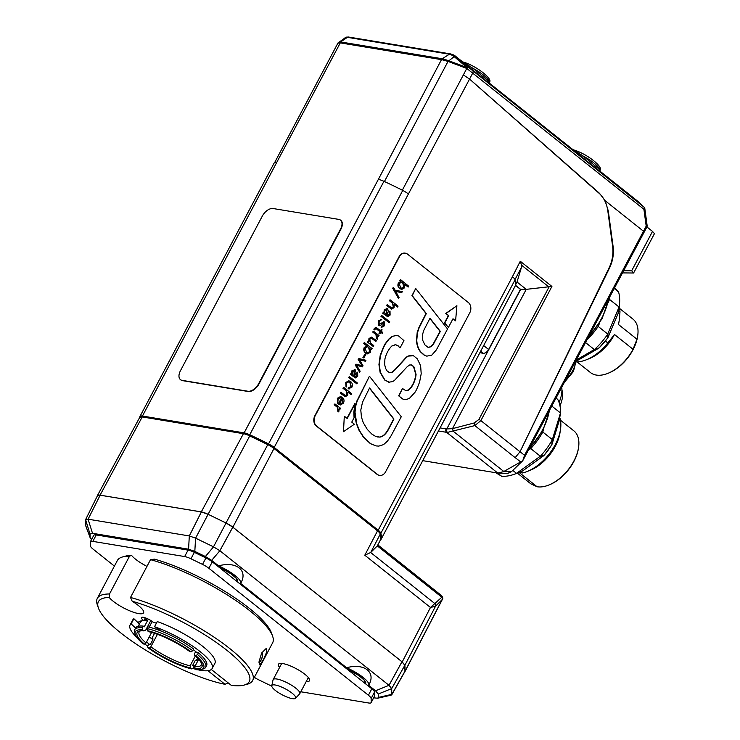 <?xml version="1.0" encoding="UTF-8"?>
<svg xmlns="http://www.w3.org/2000/svg" width="740" height="740" viewBox="0 0 740 740"><rect width="100%" height="100%" fill="white"/><g stroke="black" fill="none" stroke-linecap="round" stroke-linejoin="round"><path stroke-width="1.11" d="M519.064 472.416L537.064 486.744A34.142 19.804 -51.5 0 0 548.692 485.079A34.142 19.804 -51.5 0 0 570.855 466.08A34.142 19.804 -51.5 0 0 578.551 447.552A34.142 19.804 -51.5 0 0 574.36 431.254L560.457 420.2M520.849 471.704L522.449 472.98A38.156 22.126 -51.5 0 0 527.102 471.51A38.156 22.126 -51.5 0 0 560.476 429.57A38.156 22.126 -51.5 0 0 559.764 417.526M554.972 434.565L556.212 430.523M530.053 465.543L536.491 460.9M537.064 486.744L530.821 483.821L517.343 473.101M527.102 471.51L530.127 470.307A34.142 19.804 -51.5 0 0 559.986 432.78L560.476 429.57M522.449 472.98L519.378 472.286M578.551 447.552L578.421 448.357A33.134 19.222 128.5 0 1 570.956 466.339A33.134 19.222 128.5 0 1 549.441 484.774L548.692 485.079M618.538 310.809L619.981 311.956A38.156 22.126 -51.5 0 0 619.177 306.712A50.209 29.119 128.5 0 1 619.158 306.822L607.623 334.314A50.209 29.119 128.5 0 1 594.572 349.391L576.506 359.918M576.451 361.925A38.156 22.126 -51.5 0 0 586.246 359.816A38.156 22.126 -51.5 0 0 607.808 342.953L605.413 341.048M586.256 355.422L590.021 353.248M618.427 324.471A34.142 19.804 -51.5 0 0 619.121 321.086L618.427 324.471L636.992 339.244A34.142 19.804 -51.5 0 0 637.686 335.858A34.142 19.804 -51.5 0 0 632.987 319.125L619.593 308.469M577.08 361.906L590.465 372.562A34.142 19.804 -51.5 0 0 600.186 375.226A34.142 19.804 -51.5 0 0 607.827 373.386A34.142 19.804 -51.5 0 0 633.042 349.28L614.487 334.508L607.808 342.953M586.246 359.816L589.262 358.613A34.142 19.804 -51.5 0 0 614.487 334.508M619.981 311.956L619.241 320.3M636.992 339.244L633.042 349.28M637.686 335.858L637.566 336.663A33.134 19.222 128.5 0 1 608.585 373.08L607.827 373.386M609.871 296.731A50.209 29.119 128.5 0 1 609.52 299.423L608.262 302.42M614.255 288.48L618.612 292.096A50.209 29.119 128.5 0 1 619.177 306.712L618.187 313.029A2.507 2.192 9.1 0 1 618.178 313.094L618.178 313.094A2.507 2.192 9.1 0 1 618.039 313.566L608.067 337.329A2.507 2.424 176.4 0 1 607.762 337.875L607.771 337.921A2.507 2.507 0 0 0 608.04 337.431A2.507 0.897 -157.2 0 0 608.067 337.329L607.882 333.832M614.579 287.86L618.548 291.893M609.52 299.423L619.102 307.045M599.594 323.075L598.179 326.433L607.771 334.064M598.179 326.433A50.209 29.119 128.5 0 1 586.977 339.864M585.543 342.565L594.35 349.576M607.623 334.314L607.762 337.875A40.904 23.717 128.5 0 1 599.067 347.92L594.572 349.391M577.505 360.491A2.507 1.147 -120.1 0 1 577.431 360.537L598.669 348.244A2.507 2.507 0 0 0 599.141 347.893A2.507 0.472 -133.6 0 1 599.067 347.92A2.507 2.359 72.4 0 1 598.586 348.281A2.507 1.147 59.9 0 0 598.669 348.244A2.507 1.147 59.9 0 0 598.771 348.17M594.137 349.715L598.586 348.281L577.357 360.574A2.507 2.063 67.5 0 1 576.904 360.769M559.967 405.807A26.113 15.142 -51.5 0 0 561.928 390.026M559.061 402.468A30.127 17.473 -51.5 0 0 561.762 387.353M371.822 688.792L368.409 695.23A10.046 2.516 27.9 0 1 371.101 698.532L374.514 692.085A10.046 2.516 27.9 0 0 371.822 688.792L212.288 561.854A10.046 2.516 27.9 0 0 205.933 557.942L202.519 564.389A10.046 2.516 27.9 0 1 208.874 568.292L212.288 561.854M271.756 686.137A10.046 2.516 27.9 0 1 270.562 685.582L258.991 679.977A10.046 2.516 27.9 0 1 254.357 677.331M300.801 691.771L368.687 703A10.046 2.516 27.9 0 0 371.156 702.602A10.046 2.516 27.9 0 0 371.23 702.241L371.101 698.532M114.404 566.091L93.101 549.135A10.046 2.516 27.9 0 1 90.409 545.843L90.28 542.133A10.046 2.516 27.9 0 1 90.354 541.763A10.046 2.516 27.9 0 1 92.833 541.375L96.237 534.928L188.053 550.116A10.046 2.516 27.9 0 1 194.361 552.345L205.933 557.942M90.354 541.763L93.767 535.325A10.046 2.516 27.9 0 1 96.237 534.928M188.053 550.116L184.649 556.563L92.833 541.375M184.649 556.563A10.046 2.516 27.9 0 1 190.948 558.783L194.361 552.345M368.409 695.23L208.874 568.292M374.514 692.085L374.644 695.794A10.046 2.516 27.9 0 1 374.57 696.164L371.156 702.602M279.6 667.434A17.575 4.403 27.9 0 1 278.434 664.261A17.575 4.403 27.9 0 1 288.859 665.325A17.575 4.403 27.9 0 1 304.917 674.297A17.575 4.403 27.9 0 1 309.496 680.707A17.575 4.403 27.9 0 1 306.221 681.531M202.519 564.389L190.948 558.783M295.482 698.301L299.617 693.926A15.059 3.774 -152.1 0 0 299.774 693.704A15.059 3.774 -152.1 0 0 288.23 683.325A15.059 3.774 -152.1 0 0 273.153 679.616A15.059 3.774 -152.1 0 0 273.06 679.857L271.765 685.74A13.45 3.367 27.9 0 1 285.307 688.838A13.45 3.367 27.9 0 1 295.482 698.301A13.45 3.367 27.9 0 1 287.361 697.182A13.45 3.367 27.9 0 1 275.521 690.568A13.45 3.367 27.9 0 1 271.765 685.74M438.459 430.976L446.59 432.327A10.046 5.827 -51.5 0 0 447.46 432.382L474.849 425.593L480.88 420.607L551.92 286.436L526.242 289.349L520.451 289.349L488.613 349.493A5.023 2.914 128.5 0 1 483.211 353.276L479.89 352.721M447.46 432.382A2.507 1.85 -90.9 0 1 446.775 428.95A7.53 4.366 128.5 0 1 446.128 428.904A2.507 1.943 -80.6 0 0 446.59 432.327L497.798 473.073L422.743 460.65M497.798 473.073L503.598 471.621L522.745 460.743L511.386 471.741L503.598 471.621M511.386 471.741L507.844 473.322L498.233 473.138M503.81 471.491L453.222 431.235L452.492 428.645L446.775 428.95L520.673 289.386L515.41 285.205M453.222 431.235L452.492 428.645L526.242 289.349L517.02 282.014L515.419 285.141M515.17 457.671L520.016 451.742L515.17 457.671L474.849 425.593L474.127 422.993L452.51 428.636M515.003 279.581L521.432 267.427L521.543 265.179L520.266 261.248L512.413 276.742A10.046 2.516 27.9 0 1 515.068 279.803A135.559 33.938 27.9 0 1 515.28 285.834A10.046 2.516 27.9 0 1 515.225 285.982A10.046 2.516 27.9 0 1 515.133 286.121M521.432 267.427L517.02 282.014M337.967 43.207L339.78 42.809L442.048 59.736L448.024 61.42L448.375 60.588L442.696 58.802A2.507 1.702 91.5 0 0 442.048 59.736M345.081 37.694L347.384 37.333L449.393 54.214L442.252 58.765A2.507 1.943 99.4 0 0 441.466 59.672L378.325 179.422A10.046 2.516 27.9 0 1 383.93 181.309A135.559 33.938 27.9 0 1 402.745 190.421A10.046 2.516 27.9 0 1 408.406 193.982L469.558 79.069L599.058 193.242A30.127 23.356 -80.6 0 1 607.817 210.909L612.591 246.198A30.127 23.356 -80.6 0 1 609.14 267.76L520.016 451.742L480.88 420.607A2.507 0.629 -152.1 0 0 478.9 419.45L474.127 422.993M515.391 285.325L520.451 289.349M274.114 163.142A10.046 2.516 27.9 0 1 274.17 162.985A10.046 2.516 27.9 0 1 276.64 162.597L340.271 42.92A2.507 1.943 99.4 0 1 341.048 42.023L338.596 42.421M139.777 417.286A135.559 33.938 27.9 0 1 139.916 416.602A10.046 2.516 27.9 0 1 139.971 416.444A10.046 2.516 27.9 0 1 142.441 416.046L244.126 432.872A10.046 2.516 27.9 0 1 249.732 434.769A135.559 33.938 27.9 0 1 268.546 443.88A10.046 2.516 27.9 0 1 274.207 447.441L378.214 530.201A10.046 2.516 27.9 0 1 380.869 533.263A135.559 33.938 27.9 0 1 381.082 539.284A10.046 2.516 27.9 0 1 381.026 539.442A10.046 2.516 27.9 0 1 380.49 539.839M340.696 220.27A10.046 5.827 128.5 0 1 340.863 220.391A10.046 5.827 128.5 0 1 340.872 229.289L258.982 383.94A10.046 5.827 128.5 0 1 248.178 391.497L182.465 380.619A10.046 5.827 128.5 0 1 180.763 379.888A10.046 5.827 128.5 0 1 180.606 379.759M379.426 475.358A7.53 5.837 -80.6 0 1 379.269 475.33A7.53 5.837 -80.6 0 1 377.086 474.349L316.276 425.963A7.53 5.837 -80.6 0 1 314.889 415.695L399.045 256.752A7.53 5.837 -80.6 0 1 405.076 253.136A7.53 5.837 -80.6 0 1 405.233 253.163M250.139 435.314A9.046 2.266 -152.1 0 0 244.524 433.344A1.008 0.777 99.4 0 0 243.432 433.686A10.055 2.516 27.9 0 1 249.732 435.906L267.639 444.574A10.055 2.516 27.9 0 1 274.004 448.486L377.52 530.857L364.792 555.213L370.731 552.466L380.221 534.16L380.425 539.895L377.298 545.926L370.731 552.466M268.037 443.982L250.175 435.296L249.732 435.906L208.097 514.3L226.005 522.967A10.85 2.72 27.9 0 1 232.878 527.185L402.218 661.939L404.919 665.232L405.122 671.069A10.85 2.72 27.9 0 1 405.039 671.457A10.85 2.72 27.9 0 1 404.78 671.744M143.32 416.592A1.008 0.777 99.4 0 0 143.033 416.463L244.228 433.205L250.175 435.296L268.084 443.963L274.004 447.598A1.008 0.583 128.5 0 0 273.828 447.534A9.046 2.266 -152.1 0 0 268.102 444.009L226.005 522.967M97.329 495.948A10.85 2.72 27.9 0 1 97.421 495.578A10.85 2.72 27.9 0 1 100.085 495.152L201.289 511.895A10.85 2.72 27.9 0 1 208.097 514.3L226.042 523.014L232.822 527.176L401.986 661.782L404.845 665.279L404.947 671.448L391.802 694.74L391.682 688.607L389.018 685.332L219.863 550.736L232.822 527.176M377.909 544.964L441.577 595.626L441.817 597.217L430.477 607.475L435.536 606.217A2.507 2.322 -134.9 0 0 435.194 603.812M380.323 533.697A1.008 0.962 178 0 1 380.221 534.16A10.055 2.516 27.9 0 0 377.52 530.857A1.008 0.583 -51.5 0 0 377.52 529.97C379.824 532.06 380.758 533.299 380.323 533.697L380.526 539.432A1.008 0.962 178 0 1 380.425 539.895A10.055 2.516 27.9 0 1 380.351 540.255L377.298 545.926M404.919 665.232L435.536 606.217L442.372 599.391L405.039 671.457M442.15 599.631A2.507 2.322 -136.5 0 0 441.817 597.217L377.317 545.898M405.122 671.069L442.122 599.65A2.507 2.322 -134.9 0 0 441.789 597.245M435.509 606.236A2.507 2.331 -133.7 0 0 435.175 603.84L370.675 552.521M97.412 496.004L100.113 495.19L201.345 511.941L208.06 514.309L195.601 538.165L208.097 514.328M91.501 539.599L90.197 537.869L89.993 534.058L92.509 533.299L188.58 549.2L194.824 551.402L205.387 556.517L211.677 560.374L218.605 565.887C236.162 560.883 248.4 570.521 240.676 583.268L240.639 583.351A21.34 5.347 27.9 0 1 240.611 583.398L346.635 667.758A21.34 5.347 27.9 0 1 368.65 685.24A21.34 5.347 27.9 0 1 368.631 685.268L375.559 690.781L378.223 694.046L378.344 697.432L377.613 698.227L373.682 697.829M346.635 667.758C364.182 662.753 376.429 672.392 368.705 685.138L368.659 685.212M211.677 560.374L219.863 550.736M218.605 565.887A21.34 5.347 27.9 0 1 240.62 583.37L240.676 583.268M232.795 527.158L219.835 550.708L213.536 546.851L205.387 556.517M213.499 546.832L226.042 523.014L213.499 546.832L195.601 538.165M194.824 551.402L195.564 538.146L189.32 535.945L88.097 519.193L100.141 495.199L88.097 519.193M201.345 511.941L189.301 535.936L188.58 549.2M92.509 533.299L88.069 519.184L85.544 519.942L85.849 526.14L90.197 537.869M97.486 495.643L85.609 519.61L89.993 534.058M391.035 695.184L391.802 694.74M149.193 647.935A36.648 9.176 -152.1 0 0 190.411 667.887L190.125 665.824A35.15 8.797 27.9 0 1 150.821 646.797L149.193 647.935L147.935 647.722L147.676 646.279L148.592 644.559L150.165 644.817A37.657 9.426 27.9 0 1 146.538 641.996M201.493 663.253A35.15 8.797 27.9 0 1 201.262 664.936A35.15 8.797 27.9 0 1 194.824 666.601L195.101 668.664A36.648 9.176 -152.1 0 0 201.918 664.252A36.648 9.176 -152.1 0 0 194.638 655.446L194.38 654.003L195.674 651.552M191.096 651.838L189.838 651.626A36.648 9.176 -152.1 0 0 148.62 631.673L147.334 630.656A38.656 9.676 27.9 0 1 191.096 651.838L192.724 650.701A40.164 10.055 -152.1 0 0 147.056 628.593L147.334 630.656M150.803 620.518L145.577 630.378L143.93 630.896A36.648 9.176 -152.1 0 0 139.342 631.118A36.648 9.176 -152.1 0 0 144.393 644.115L146.021 642.977A35.15 8.797 27.9 0 1 139.138 632.043A35.15 8.797 27.9 0 1 140.397 630.905M195.203 665.889A37.657 9.426 27.9 0 1 192.65 665.39L194.259 666.666L193.344 668.387L191.697 668.904L190.411 667.887M191.697 668.904A38.656 9.676 27.9 0 1 147.935 647.722M195.101 668.664L196.396 669.682A38.656 9.676 27.9 0 0 201.354 669.469L203.269 668.942A40.164 10.055 -152.1 0 0 205.702 667.286A40.164 10.055 -152.1 0 0 197.524 654.521L195.897 655.659A38.656 9.676 27.9 0 1 201.354 669.469M195.897 655.659L194.638 655.446M143.93 630.896L142.644 629.879L142.358 627.816A40.164 10.055 -152.1 0 0 134.699 629.694A40.164 10.055 -152.1 0 0 134.689 632.635L135.346 634.513A38.656 9.676 27.9 0 1 142.644 629.879M144.393 644.115L143.135 643.902A38.656 9.676 27.9 0 1 135.346 634.513M198.662 659.34L194.824 666.601M190.125 665.824L195.314 656.038M157.426 634.319L150.821 646.797M146.021 642.977L151.608 632.432M197.524 654.521L198.431 652.81A40.164 10.055 27.9 0 1 206.608 665.565L205.702 667.286M197.894 669.783A46.444 11.627 -152.1 0 0 212.158 668.507L214.887 663.345A46.444 11.627 27.9 0 0 198.746 643.347A46.444 11.627 27.9 0 0 157.269 621.582L154.54 626.734L161.607 631.266A40.164 10.055 27.9 0 0 147.963 626.873L147.056 628.593M192.724 650.701L193.63 648.989A40.164 10.055 27.9 0 0 161.607 631.266M142.358 627.816L143.273 626.105L144.235 626.863L147.649 620.425L146.687 619.658L147.232 618.612M137.029 637.556A46.444 11.627 -152.1 0 1 130.064 625.041A46.444 11.627 -152.1 0 1 131.147 623.876L135.559 628.066A40.164 10.055 27.9 0 1 135.614 627.973A40.164 10.055 27.9 0 1 143.273 626.105M138.223 626.271L140.35 622.238A38.656 9.676 27.9 0 1 142.358 620.74M144.004 620.398A38.656 9.676 27.9 0 1 147.649 620.425M198.329 658.979L197.663 660.228L196.701 659.46L196.202 660.413M152.403 639.295L152.94 638.269L151.996 638.111L154.54 633.329M197.663 660.228A40.164 10.055 27.9 0 1 196.442 659.941M152.736 638.657A40.164 10.055 27.9 0 1 151.996 638.111M138.741 623.348A40.164 10.055 27.9 0 1 138.898 621.804M144.467 619.537A40.164 10.055 27.9 0 1 146.687 619.658M149.267 636.844A37.657 9.426 -152.1 0 0 152.893 639.665L150.165 644.817M152.2 621.461L149.184 627.159M247.854 391.238L182.151 380.369A10.046 5.827 128.5 0 1 180.44 379.629A10.046 5.827 128.5 0 1 180.44 370.74L262.321 216.089A10.046 5.827 128.5 0 1 273.125 208.532L338.837 219.401A10.046 5.827 128.5 0 1 340.539 220.141A10.046 5.827 128.5 0 1 340.548 229.03L258.667 383.681A10.046 5.827 128.5 0 1 247.854 391.238L248.178 391.497M353.572 375.596L354.164 374.44L353.998 370.453M468.383 302.568L407.574 254.171A7.53 5.837 99.4 0 0 405.391 253.191A7.53 5.837 99.4 0 0 399.36 256.798L315.194 415.75A7.53 5.837 99.4 0 0 316.591 426.009L377.4 474.396A7.53 5.837 99.4 0 0 379.583 475.385A7.53 5.837 99.4 0 0 385.614 471.778L469.771 312.826A7.53 5.837 99.4 0 0 468.383 302.568M367.688 352.767L369.575 351.574L368.64 347.402L367.216 346.653M377.604 436.989L379.472 437.053C383.061 436.693 386.317 433.446 389.249 427.313L393.643 419.007L369.473 388.158M427.998 347.411L430.865 346.635L433.178 343.998L440.023 331.344L429.885 318.459M401.802 288.304L403.698 287.12L402.754 282.939L401.33 282.18M385.938 314.454L386.539 313.298L386.373 309.311M340.604 403.92L342.583 402.551L341.945 398.694M340.049 409.174L340.529 408.258L334.933 403.901L334.462 404.789L337.801 407.453L338.152 411.431L338.8 411.949L339.188 408.591L340.049 409.174L339.299 408.804M338.8 411.949L337.838 411.385L337.486 407.398L334.147 404.743L334.933 403.901M337.801 403.245L338.106 399.091L340.382 397.639L341.658 398.24L338.606 404.003L340.539 404.974L343.508 403.069C344.461 400.664 344.063 398.777 342.324 397.399L340.622 396.594L337.653 398.324L337.496 403.189L337.338 398.268L340.465 396.575M340.382 404.947L338.291 403.957L341.353 398.185L340.224 397.621M349.132 389L348.151 388.62L348.67 387.658L351.019 386.622L349.863 382.562L348.549 381.896M346.357 387.002L346.653 382.959L348.697 381.914L350.177 382.608L351.324 386.678L348.975 387.714L348.466 388.676L351.861 387.307C352.804 384.911 352.407 383.015 350.677 381.637L348.966 380.832L345.996 382.562L346.043 386.946L345.682 382.506L348.808 380.813M362.461 366.837L356.643 365.366L362.461 366.837L363.026 365.782L359.529 359.788L365.421 361.259L365.939 360.269L358.928 358.576L358.447 359.492L361.99 365.68L355.977 364.145L355.524 364.996L359.621 372.202L360.139 371.221L356.643 365.375M359.621 372.202L355.219 364.95L355.977 364.145M362.008 365.643L358.132 359.437L358.928 358.576M365.421 361.259L359.529 359.788M373.256 346.45L367.345 342.037L368.141 341.168L367.66 342.093L373.256 346.45L373.737 345.552L370.536 343.009L369.741 339.336L371.462 338.18L375.901 341.454L376.382 340.557L371.582 337.125L369.26 338.624L369.029 341.769L368.141 341.168M368.714 341.714L368.946 338.578L371.425 337.107M375.901 341.454L371.314 338.161M382.284 333.361L382.478 332.232L381.285 331.289L382.071 329.8L381.47 329.318L380.675 330.808L376.068 327.358L374.227 329.504L374.81 329.966L375.152 329.134L376.484 328.736L380.203 331.696L379.305 333.389L379.916 333.879L380.813 332.186L382.284 333.361L380.739 332.325M379.916 333.879L379 333.342L379.888 331.65L375.865 328.486M374.81 329.966L373.913 329.448L374.301 328.468L375.92 327.339M380.443 330.614L381.47 329.318M389.268 322.751L380.952 316.332L381.738 315.49L381.267 316.387L389.268 322.751L389.74 321.854L381.738 315.49M387.057 315.342L389.194 314.528L389.194 311.919L390.008 311.031L389.499 314.574L387.371 315.397L386.863 314.99L388.389 311.411L387.584 308.626L386.632 308.229M387.714 316.739L382.617 313.187L383.422 312.317L382.932 313.233L387.871 316.766L390.1 315.074L390.008 311.031M383.912 312.752L384.245 309.69L387.27 308.571M398.573 298.636L392.755 288.341L393.273 287.351L393.06 288.387L398.573 298.636L399.091 297.656L395.761 291.458L401.746 292.642L402.32 291.569L395.114 290.228L393.588 287.407M401.746 292.642L395.761 291.468M408.175 287.055L408.647 286.158L400.682 279.72L400.192 280.645L401.025 281.404L398.61 283.189C397.787 285.52 398.25 287.314 399.979 288.572L401.755 289.433L404.53 287.832L404.91 284.456L408.175 287.055L404.947 284.687M401.598 289.405L399.665 288.517C397.935 287.259 397.482 285.464 398.305 283.133L400.71 281.348L399.878 280.589L400.682 279.72M426.693 356.107L424.362 355.329L420.542 351.953C418.063 348.864 416.703 344.923 416.454 340.132L417.194 332.51L418.868 327.635L426.009 313.501L411.949 295.63L415.612 288.702L412.263 295.686L426.323 313.557L419.173 327.69L417.508 332.565L416.768 340.187C417.018 344.979 418.378 348.919 420.857 352L424.677 355.376L426.851 356.134L431.725 355.191L436.369 349.891L447.552 328.976L415.926 288.757M343.48 431.688L344.294 416.389L343.48 431.688L354.386 424.214L351.759 422.124L354.062 417.776L353.812 412.134L355.034 403.763L347.217 418.516L344.609 416.435M346.986 418.331L354.719 403.716M448.375 327.469L444.472 322.89L448.385 315.527L445.767 313.436L456.894 305.722L446.072 313.492L448.699 315.573L444.786 322.945L448.375 327.469L452.991 318.774L455.6 320.827L456.894 305.722M455.6 320.827L452.917 318.912M403.263 399.397L398.638 395.808L402.449 388.611L398.943 395.863L401.654 398.509L404.299 399.628L403.263 399.397L405.946 399.665L409.433 398.351L414.789 392.524C415.815 391.442 417.425 387.908 419.626 381.923L421.199 373.719L420.625 365.745L417.323 358.835L413.531 355.774L408.406 356.06L406.547 357.291L395.114 369.834L392.209 372.257L389.573 372.766L386.983 370.805L385.632 368.446L384.615 364.487L384.93 358.937C386.225 353.711 388.509 349.41 391.784 346.043L395.854 344.618M405.455 390.618L408.212 390.054L410.672 387.677C411.292 386.946 415.085 381.812 415.75 374.357L413.558 366.661L411.052 364.774M388.713 382.192L392.561 381.627L394.401 380.49L407.259 366.661L409.655 364.977L411.792 364.959L413.873 366.707L416.065 374.403C415.399 381.858 411.607 387.002 410.987 387.732L408.517 390.1L405.77 390.664L402.754 388.667M389.185 382.247L384.643 380.009L380.082 372.294L378.945 364.552L380.157 355.672C382.746 348.318 384.652 344.045 385.882 342.87L388.593 339.272L391.932 336.413L396.769 335.451M395.299 344.562L398.065 345.719L399.813 347.763L397.75 345.673L394.993 344.507M389.259 372.71L391.904 372.211L394.799 369.787L406.242 357.235L408.092 356.005L412.125 355.367M376.05 445.906L370.425 443.686L363.294 436.989L359.039 430.347L356.412 423.678L355.043 417.471L354.7 412.226L355.311 406.371L356.865 401.006L369.325 376.429L357.18 401.062L355.625 406.417L355.015 412.282L356.726 423.733L359.353 430.403L363.608 437.035L370.731 443.741L376.207 445.933L378.834 446.1L383.579 444.611L387.501 441.086L390.794 436.322L401.284 416.722L369.639 376.475M391.58 309.07L386.632 305.62L387.103 304.723L386.937 305.666L391.738 309.098L394.059 307.6L394.309 304.427L397.584 307.045L398.065 306.147L390.063 299.783L389.582 300.671L392.783 303.224L393.578 306.887L391.858 308.053L387.418 304.778M391.7 308.016L393.264 306.832L392.478 303.169L389.277 300.625L390.063 299.783M397.584 307.045L394.374 304.677M381.96 327.589L381.109 327.274L383.533 325.202L383.366 322.705M379.232 325.804L378.454 325.498L378.297 320.91L381.47 319.43M381.785 319.486L378.612 320.966L378.769 325.545L380.73 325.313L383.847 322.862L383.847 325.258L381.424 327.33L384.411 325.822L384.31 321.863L379.176 324.499L379.102 321.669L381.785 319.486L380.906 319.134M378.861 324.453L383.995 321.808M384.31 321.863L383.551 321.549M378.547 336.45L379.037 335.535L373.441 331.178L372.96 332.066L376.309 334.73L376.66 338.707L377.308 339.225L377.705 335.84L378.547 336.45L377.798 336.08M377.308 339.225L376.346 338.661L375.994 334.674L372.655 332.019L373.441 331.178M371.628 349.521L372.118 348.605L364.385 342.555L363.914 343.443L366.901 345.83L364.487 347.643C363.664 349.974 364.117 351.768 365.847 353.026L367.632 353.896L370.398 352.286L370.749 348.929L371.628 349.521L370.814 349.104M367.475 353.859L365.542 352.971C363.803 351.713 363.349 349.918 364.173 347.587L366.587 345.774L363.599 343.397L364.385 342.555M363.895 358.031L362.914 357.457L365.218 353.757L363.229 357.503L363.895 358.031L365.884 354.284L365.218 353.757M354.682 376.484L356.819 375.67L356.819 373.062L357.633 372.174L357.133 375.716L354.996 376.54L354.488 376.133L356.023 372.553L355.209 369.769L354.257 369.371M355.339 377.881L350.251 374.329L351.047 373.46L350.566 374.375L355.496 377.909L357.725 376.216L357.633 372.174M351.537 373.894L351.87 370.832L354.895 369.713M356.893 383.894L348.586 377.474L349.373 376.632L348.892 377.529L356.893 383.894L357.374 382.996L349.373 376.632M345.21 396.649L340.252 393.199L340.724 392.311L340.567 393.255L345.367 396.686L347.689 395.179L347.939 392.015L351.213 394.624L351.685 393.726L343.684 387.362L343.212 388.26L346.413 390.803L347.199 394.476L345.478 395.632L341.038 392.357M345.321 395.595L346.884 394.42L346.098 390.748L342.897 388.204L343.684 387.362M351.213 394.624L348.004 392.265M339.725 403.522L342.25 398.749L342.897 402.597L340.761 403.957L339.725 403.522M349.604 387.982L348.67 387.658M348.151 388.62L348.975 388.981M388.065 315.693L387.371 315.397M387.584 308.626L384.55 309.736L384.273 312.909L383.422 312.317M386.761 309.542L386.844 313.353L386.252 314.509C384.735 313.695 384.347 312.317 385.068 310.393L387.075 309.588L386.521 309.32M404.012 287.166L401.959 288.341L400.543 287.647L399.267 283.577L401.487 282.199L403.06 282.985L403.698 287.12M428.201 347.439L424.908 344.896L422.503 339.882L422.429 334.906L423.77 330.364L429.996 318.256L440.337 331.4L433.492 344.054L431.18 346.69L428.257 347.458M400.127 347.809L403.938 340.613L398.647 335.997L396.011 335.387L392.246 336.469L388.907 339.318L386.197 342.916C384.967 344.1 383.061 348.364 380.471 355.727L379.259 364.607L380.397 372.35L384.957 380.064L389.49 382.293M396.612 335.424L395.697 335.331M369.584 387.945L393.957 419.053L389.555 427.368C386.632 433.501 383.366 436.748 379.786 437.109L375.559 436.36L371.822 434.075L367.327 429.459L363.257 422.679L361.435 417.046L360.796 410.089L362.507 402.209L369.584 387.945M378.454 325.498L379.074 325.785M382.303 326.516L381.627 326.312M381.109 327.274L381.803 327.57M368.955 347.458L369.889 351.63L367.845 352.804L366.439 352.12L365.144 348.041L367.373 346.671L368.64 347.402M355.69 376.836L354.996 376.54M355.209 369.769L352.185 370.879L351.907 374.052L351.047 373.46M354.386 370.685L354.479 374.486L353.877 375.652C352.37 374.838 351.972 373.46 352.703 371.536L354.7 370.731L354.155 370.463M198.431 652.81L196.858 652.551A37.657 9.426 27.9 0 0 193.279 649.646M192.65 665.39L195.379 660.237A37.657 9.426 -152.1 0 0 197.931 660.737M262.025 652.347A7.881 6.114 -80.6 0 1 259.962 661.366A7.881 6.114 -80.6 0 1 259.028 662.207M259.019 662.642A8.686 6.734 99.4 0 0 259.842 661.865A8.686 6.734 99.4 0 0 262.163 652.107M146.964 566.387A20.082 5.032 -152.1 0 1 131.526 555.342A85.35 21.368 -152.1 0 0 125.846 556.054L122.646 556.924A87.866 21.997 27.9 0 1 129.519 556.184L109.502 593.989L109.233 597.448A20.082 5.032 -152.1 0 0 128.094 610.112A20.082 5.032 -152.1 0 0 143.579 612.812A20.082 5.032 -152.1 0 0 132.183 601.241L130.508 597.467L150.525 559.662L154.466 559.144A85.35 21.368 -152.1 0 1 271.58 633.218L272.662 636.354A87.866 21.997 27.9 0 1 272.644 642.783L252.627 680.587A87.866 21.997 -152.1 0 0 215.886 638.38A87.866 21.997 -152.1 0 0 130.508 597.467M131.526 555.342L129.519 556.184M109.502 593.989A87.866 21.997 -152.1 0 0 97.329 598.355A87.866 21.997 -152.1 0 0 97.301 604.784L98.383 607.919A85.35 21.368 27.9 0 1 109.233 597.448M228.096 682.817L225.025 684.315A85.35 21.368 27.9 0 1 147.63 651.339A85.35 21.368 27.9 0 1 98.383 607.919M132.183 601.241A85.35 21.368 27.9 0 1 222.416 646.862A85.35 21.368 27.9 0 1 244.117 685.083L247.327 684.213A87.866 21.997 -152.1 0 0 252.627 680.587M244.117 685.083A85.35 21.368 27.9 0 1 231.287 685.351L211.335 669.478M207.912 670.699L225.025 684.315M97.329 598.355L117.346 560.55A87.866 21.997 27.9 0 1 122.646 556.924M150.525 559.662A87.866 21.997 27.9 0 1 272.662 636.354M263.172 660.191L259.675 664.927L259.083 661.495L261.683 652.967L266.261 648.416L266.714 652.033L263.172 660.191M130.064 625.041L132.793 619.889A46.444 11.627 27.9 0 1 133.875 618.714L139.425 623.996M145.355 617.854L143.847 620.703A40.413 10.12 -152.1 0 0 138.121 622.701A40.413 10.12 -152.1 0 0 138.103 622.738M143.847 620.703A7.53 1.887 27.9 0 1 141.414 617.595A7.53 1.887 27.9 0 1 146.178 618.168A7.53 1.887 27.9 0 1 153.199 622.248A40.413 10.12 -152.1 0 1 156.417 623.182M144.67 643.92A46.444 11.627 -152.1 0 0 147.75 646.149M192.964 668.507A46.444 11.627 -152.1 0 0 195.934 669.321M212.158 668.507A46.444 11.627 -152.1 0 0 196.017 648.499A46.444 11.627 -152.1 0 0 154.54 626.734M131.147 623.876L133.875 618.714M556.082 398.046L557.775 399.489A50.209 29.119 128.5 0 1 560.541 412.772L552.262 439.893L551.827 444.629A2.507 0.481 30.5 0 1 551.818 444.712A2.507 0.481 30.5 0 1 551.753 444.759M551.827 406.066L560.513 412.985L559.283 420.413A2.507 2.063 -170.4 0 1 559.227 420.644A2.507 1.147 17 0 1 559.209 420.727A2.507 1.147 17 0 1 559.172 420.801M543.789 428.756L542.799 432.012L552.391 439.634M542.799 432.012A50.209 29.119 128.5 0 1 530.737 448.588L540.32 456.219L516.344 473.498L522.163 471.167A2.507 2.201 68 0 0 522.199 471.149L516.122 473.591A50.209 29.119 128.5 0 1 501.859 476.329L495.735 472.731M530.737 448.588L528.332 450.327M512.774 470.39L516.557 473.397M544.048 455.331L544.011 455.378A2.507 2.424 80.8 0 1 543.548 455.794L522.644 470.899A2.507 2.201 68 0 1 522.209 471.149A2.507 2.507 0 0 0 522.745 470.853A2.507 0.888 -125.9 0 1 522.644 470.899L516.788 473.249M497.521 473.026L501.655 476.31M559.301 420.172A2.507 2.063 -170.4 0 1 559.283 420.413A2.507 2.507 0 0 1 559.209 420.727L552.049 444.167A2.507 1.147 -163 0 0 552.068 444.083A2.507 2.35 -175.3 0 1 551.827 444.629A40.904 23.717 128.5 0 1 544.011 455.378L540.32 456.219M552.262 439.893A50.209 29.119 128.5 0 1 540.533 456.016M384.421 181.541L448.024 61.42L466.7 68.395L643.902 209.272A2.507 0.583 -7.7 0 0 644.836 208.671A2.507 0.583 -7.7 0 0 644.762 208.56A2.507 2.359 134.4 0 0 643.948 207.08L468.411 67.248A2.507 0.49 130.1 0 0 466.783 68.469L463.36 74.925L469.558 79.069L599.511 193.316L605.163 200.716L608.298 210.983L613.072 246.281C614.006 253.792 612.85 260.979 609.603 267.834L520.044 451.742L524.549 455.285L522.745 460.743L646.852 227.051A2.507 2.507 0 0 0 647.13 225.543A2.507 0.583 172.3 0 1 646.196 226.135L524.549 455.285M450.669 53.928A2.507 1.943 -80.6 0 0 450.614 53.918L450.614 53.918A2.507 1.943 -80.6 0 0 449.393 54.214L452.889 55.528A2.507 1.415 -49.1 0 1 454.49 55.407L489.825 83.768M452.889 55.528L467.06 67.571L466.7 68.395A2.507 0.49 -49.9 0 1 468.328 67.183L454.49 55.407L462.278 61.605A2.507 2.47 -40.9 0 0 463.268 62.095L472.971 68.33L471.685 69.717M448.024 61.42L454.194 56.629A2.507 0.888 -49.6 0 1 455.461 56.24M345.599 37.389A2.507 2.359 -108.3 0 1 346.117 37.139L338.004 42.939L274.623 162.624M346.117 37.139A2.507 2.359 -108.3 0 1 346.126 37.139L348.605 37.037A2.507 1.943 -80.6 0 0 347.384 37.333L340.687 41.93A2.507 2.137 110.4 0 0 339.78 42.809M448.403 60.606L467.06 67.571A2.507 0.888 -49.6 0 1 468.328 67.183L468.411 67.248M451.974 54.991A2.507 1.212 -70.3 0 1 453.037 54.575L453.037 54.575A2.507 1.212 -70.3 0 1 453.056 54.584M638.13 201.835L638.944 202.177A2.507 2.368 -47.2 0 1 639.073 202.288A2.507 2.359 134.4 0 0 638.944 202.177L600.02 171.208L638.879 202.122L644.105 207.219A2.507 2.507 0 0 1 644.836 208.671L647.13 225.543A2.507 0.583 172.3 0 0 647.056 225.432M573.398 149.841C587.357 153.772 603.452 167.305 599.89 169.784L583.388 156.186L573.685 149.952A2.507 2.47 -40.9 0 1 572.695 149.462L489.593 83.343L600.251 171.634M600.038 171.847A2.507 2.405 -56 0 1 599.437 168.96A21.34 5.347 27.9 0 0 583.388 156.186L582.102 157.574M462.972 61.975C476.93 65.906 493.025 79.439 489.473 81.927L472.971 68.33A21.34 5.347 27.9 0 1 489.02 81.095A2.507 2.405 -56 0 0 489.621 83.99M566.988 377.502L575.017 362.397M622.525 272.903L633.607 273.005L631.673 270.794L623.681 270.72M631.673 270.794L652.514 231.417L654.456 233.637L633.607 273.005M646.917 226.94L652.514 231.417M540.117 456.386L543.548 455.794A2.507 0.888 54.1 0 0 543.641 455.748A2.507 0.888 54.1 0 0 543.734 455.655M522.819 470.779A2.507 0.888 -125.9 0 1 522.745 470.853L543.641 455.748A2.507 2.507 0 0 0 544.057 455.378L551.818 444.712A2.507 2.507 0 0 0 552.049 444.167A2.507 1.147 -163 0 1 552.003 444.287M560.457 413.235L559.227 420.644L552.068 444.083L552.475 439.403M619.019 307.304L618.039 313.566A2.507 0.897 22.8 0 1 618.011 313.668A2.507 0.897 22.8 0 1 617.956 313.76M607.975 337.542A2.507 0.897 -157.2 0 0 608.04 337.431L618.011 313.668A2.507 2.507 0 0 0 618.178 313.094L619.075 307.359M374.644 695.794L371.23 702.241M480.667 351.25L483.211 353.276M446.128 428.904L440.087 427.905M488.613 349.493L483.673 345.571M521.543 265.179L549.015 287.037L478.9 419.45M551.92 286.436L520.266 261.248M517.13 281.69L515.466 284.835M463.36 74.925L402.32 190.208M515.207 457.644L520.414 461.732M276.64 162.597L142.441 416.046M378.325 179.422L244.126 432.872M383.93 181.309L249.732 434.769M402.745 190.421L268.546 443.88M408.406 193.982L274.207 447.441M512.413 276.742L378.214 530.201M515.068 279.803L380.869 533.263M515.28 285.834L381.082 539.284M232.878 527.185L274.004 448.486A1.008 0.583 128.5 0 0 274.004 447.598L377.52 529.97A1.008 0.583 -51.5 0 0 377.345 529.896M100.085 495.152L142.228 416.935L243.432 433.686L201.289 511.895M139.758 417.323A10.055 2.516 27.9 0 1 142.228 416.935A1.008 0.777 99.4 0 1 143.033 416.463L139.758 417.323L97.421 495.578M364.792 555.213L430.477 607.475L402.218 661.939M401.95 661.754L388.99 685.314L375.559 690.781M90.104 537.443L85.748 525.705M391.886 694.361L405.048 671.041L391.886 694.351L378.344 697.432M378.223 694.046L391.682 688.598L404.845 665.279M189.32 535.945L201.373 511.951M389.018 685.332L401.986 661.782M391.682 688.607L404.845 665.297M346.681 668.784L359.233 675.787L364.117 680.088L365.246 682.289A16.946 4.246 27.9 0 1 364.459 682.928M365.551 683.806A17.954 4.496 -152.1 0 0 346.579 668.701M218.661 566.923L231.204 573.916L236.097 578.218L237.216 580.419A16.946 4.246 27.9 0 1 236.43 581.067M237.531 581.936A17.954 4.496 -152.1 0 0 218.559 566.84M469.558 79.069L472.758 73.038A2.507 1.452 128.5 0 0 472.795 70.855M605.163 200.716L643.495 231.232L643.976 232.258M638.944 202.177L643.948 207.08A2.507 1.452 128.5 0 1 643.902 209.272L646.196 226.135A2.507 0.629 27.9 0 1 646.852 227.051M608.382 299.534A50.144 29.082 128.5 0 1 601.703 318.172A50.144 29.082 128.5 0 1 589.04 335.979M549.321 410.783A50.144 29.082 128.5 0 1 542.568 429.866A50.144 29.082 128.5 0 1 529.535 448.061M442.252 58.765L341.048 42.023M348.605 37.037A2.507 1.943 -80.6 0 1 348.614 37.037L450.614 53.918L454.388 55.324M575.877 360.759A21.34 12.377 128.5 0 1 565.813 379.722M607.817 210.909L608.298 210.983M612.591 246.198L613.072 246.281M609.14 267.76L609.603 267.834M599.141 347.893L607.771 337.921M299.774 693.704L308.339 677.526M273.153 679.616L281.718 663.429M274.17 162.985L139.971 416.444M515.225 285.982L381.026 539.442M442.372 599.391C443.177 598.808 442.918 597.55 441.577 595.626M380.526 539.432L380.351 540.255M391.127 695.165L377.613 698.227M134.699 629.694L135.614 627.973M609.002 298.377L602.082 318.709L587.986 337.958M549.913 409.664L542.947 430.403L528.499 450.003M573.435 149.85L572.695 149.462M599.326 170.774L600.325 171.736L599.89 169.784M463.018 61.993L462.278 61.596M488.899 82.917L489.899 83.87L489.473 81.927M576.497 359.603L573.398 371.554L564.5 382.192"/></g></svg>
